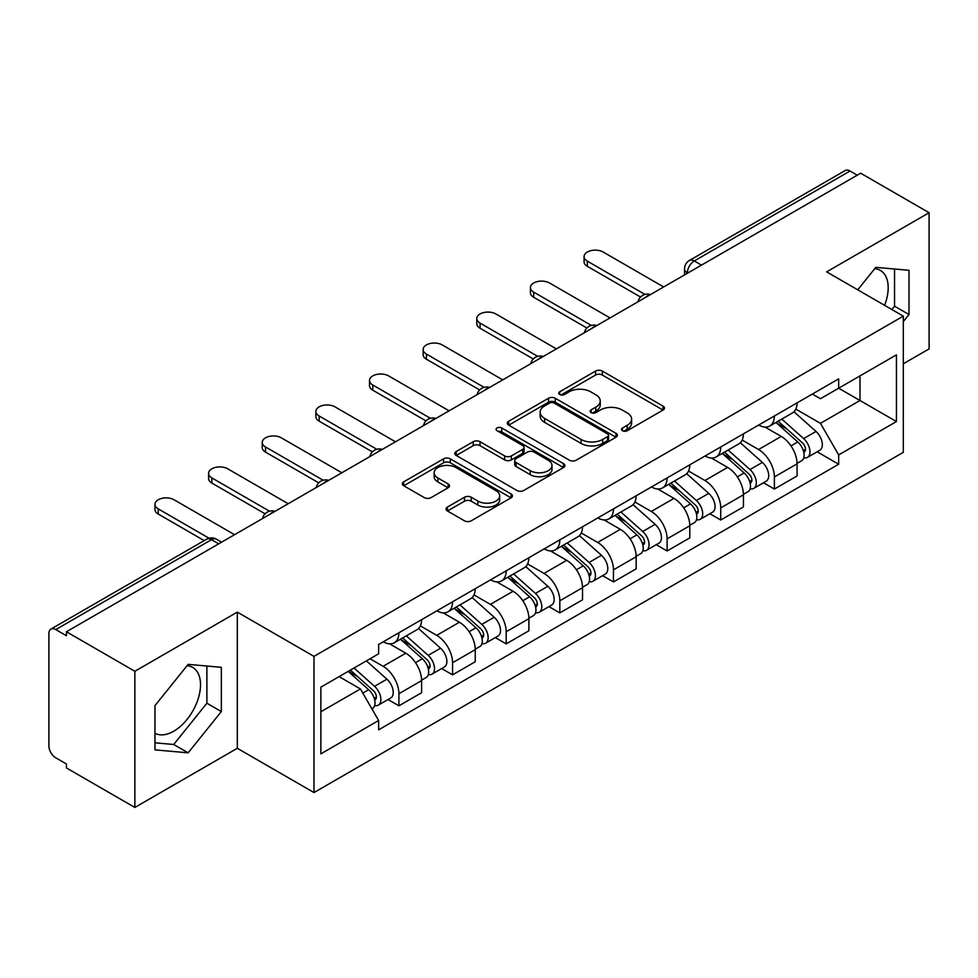 <?xml version="1.0" encoding="UTF-8"?>
<svg xmlns="http://www.w3.org/2000/svg" width="978" height="978" viewBox="0 0 978 978"><rect width="100%" height="100%" fill="white"/><g stroke="black" fill="none" stroke-linecap="round" stroke-linejoin="round"><path stroke-width="1.47" d="M622.497 430.736A3.337 1.932 0 0 0 627.228 430.736L663.084 410.039A4.768 2.751 0 0 0 664.478 408.083A4.768 2.751 0 0 0 663.084 406.139L602.338 371.065A4.768 2.751 0 0 0 595.59 371.065L559.734 391.762A3.337 1.932 0 0 0 558.756 393.132A3.337 1.932 0 0 0 559.734 394.501A3.337 1.932 0 0 0 564.453 394.501L569.098 391.811A15.269 8.814 0 0 1 590.688 391.811L595.761 394.745A15.269 8.814 0 0 1 600.235 400.98A15.269 8.814 0 0 1 595.761 407.215L591.115 409.892A3.337 1.932 0 0 0 590.137 411.249A3.337 1.932 0 0 0 591.115 412.618A3.337 1.932 0 0 0 595.834 412.618L600.48 409.941A15.269 8.814 0 0 1 622.081 409.941L627.142 412.863A15.269 8.814 0 0 1 631.617 419.097A15.269 8.814 0 0 1 627.142 425.332L622.497 428.009A3.337 1.932 0 0 0 621.519 429.379A3.337 1.932 0 0 0 622.497 430.736L622.497 428.009M874.735 268.681A37.922 21.895 -60 0 1 880.334 270.393A37.922 21.895 -60 0 1 884.589 305.332M187.079 665.688A37.922 21.895 -60 0 1 192.678 667.412A37.922 21.895 -60 0 1 198.485 697.803A37.922 21.895 -60 0 1 173.705 731.226A37.922 21.895 -60 0 1 154.976 733.231M447.423 507.069A4.768 2.751 0 0 0 446.029 509.012A4.768 2.751 0 0 0 447.423 510.968L464.477 520.809A4.768 2.751 0 0 0 471.225 520.809L511.042 497.814A4.768 2.751 0 0 0 512.448 495.87A4.768 2.751 0 0 0 511.042 493.914L450.296 458.841A4.768 2.751 0 0 0 443.547 458.841L403.718 481.836A4.768 2.751 0 0 0 402.325 483.78A4.768 2.751 0 0 0 403.718 485.736L424.305 497.619A4.768 2.751 0 0 0 431.066 497.619L448.107 487.777A4.768 2.751 0 0 0 449.501 485.834A4.768 2.751 0 0 0 448.107 483.878L437.899 477.985A12.763 7.372 0 0 1 434.159 472.777A12.763 7.372 0 0 1 442.032 465.968A12.763 7.372 0 0 1 455.956 467.57L495.944 490.65A12.763 7.372 0 0 1 499.685 495.87A12.763 7.372 0 0 1 491.8 502.68A12.763 7.372 0 0 1 477.887 501.078L471.225 497.227A4.768 2.751 0 0 0 464.477 497.227L447.423 507.069L447.423 510.968M313.987 656.385L237.324 612.118L134.854 671.275L66.431 631.764L860.677 173.216L929.1 212.715L826.642 271.872L903.317 316.139L313.987 656.385L313.987 792.559L903.317 452.325L903.317 316.139M569.428 460.21A4.768 2.751 0 0 0 576.176 460.21L616.006 437.215A4.768 2.751 0 0 0 617.399 435.271A4.768 2.751 0 0 0 616.006 433.315L555.26 398.242A4.768 2.751 0 0 0 548.511 398.242L508.682 421.237A4.768 2.751 0 0 0 507.289 423.193A4.768 2.751 0 0 0 508.682 425.137L569.428 460.21M498.377 431.457A3.337 1.932 0 0 1 501.763 431.934L501.763 427.961L563.524 463.621A4.768 2.751 0 0 1 564.929 465.565A4.768 2.751 0 0 1 563.524 467.521L523.707 490.504A4.768 2.751 0 0 1 516.946 490.504L456.2 455.43L456.2 451.543A4.768 2.751 0 0 0 454.807 453.486A4.768 2.751 0 0 0 456.2 455.43M456.2 451.543L473.242 441.701A4.768 2.751 0 0 1 480.002 441.701L504.636 455.919A4.768 2.751 0 0 0 511.384 455.919L522.692 449.391A4.768 2.751 0 0 0 524.086 447.447A4.768 2.751 0 0 0 522.692 445.503L497.044 430.687A3.337 1.932 0 0 1 496.066 429.33A3.337 1.932 0 0 1 498.12 427.545A3.337 1.932 0 0 1 501.763 427.961M134.854 671.275L134.854 807.449L66.431 767.95L66.431 763.977L55.783 757.828M903.317 363.779L929.1 348.901L929.1 212.715M134.854 807.449L237.324 748.292L313.987 792.559M218.754 543.829L211.529 539.66L55.77 629.587A9.719 5.611 -120 0 0 50.917 629.098A9.719 5.611 -120 0 0 48.9 633.561L48.9 745.908A9.719 5.611 -120 0 0 55.77 757.828M66.431 631.764L66.431 635.737L55.783 629.587M701.483 265.124L694.27 260.955A9.719 5.611 60 0 0 689.404 260.478L845.163 170.551A9.719 5.611 60 0 1 850.016 171.028L694.27 260.955A9.719 5.611 120 0 0 687.387 272.862L687.387 273.265M857.241 175.196L850.016 171.028M774.38 415.992A22.372 12.91 60 0 1 769.747 426.029L792.437 412.936A22.372 12.91 -120 0 0 797.07 402.887M742.168 440.076L758.561 449.538A22.372 12.91 60 0 1 774.38 476.934L797.07 463.829A22.372 12.91 -120 0 0 781.251 436.432L765.016 427.056M797.07 463.829L797.07 475.944L774.38 489.049L763.5 482.765M769.747 426.029A22.372 12.91 60 0 1 758.732 425.027M774.38 476.934L774.38 489.049M720.737 446.958A22.372 12.91 60 0 1 716.104 456.995L738.806 443.902A22.372 12.91 -120 0 0 743.427 433.853M709.857 513.731L720.737 520.015L743.439 506.91L743.439 494.795A22.372 12.91 -120 0 0 727.62 467.411L711.373 458.022M716.104 456.995A22.372 12.91 60 0 1 705.101 455.992M688.536 471.041L704.93 480.504A22.372 12.91 60 0 1 720.737 507.9L720.737 520.015M667.106 477.924A22.372 12.91 60 0 1 662.473 487.961L685.162 474.868A22.372 12.91 -120 0 0 689.796 464.819M656.226 544.697L667.106 550.981L689.796 537.876L689.796 525.761A22.372 12.91 -120 0 0 673.976 498.377L657.742 489M662.473 487.961A22.372 12.91 60 0 1 651.458 486.958M634.893 502.007L651.287 511.47A22.372 12.91 60 0 1 667.106 538.866L667.106 550.981M613.463 508.89A22.372 12.91 60 0 1 608.829 518.939L631.531 505.834A22.372 12.91 -120 0 0 636.152 495.797M602.582 575.663L613.463 581.947L636.165 568.841L636.165 556.739A22.372 12.91 -120 0 0 620.345 529.342L604.098 519.966M608.829 518.939A22.372 12.91 60 0 1 597.827 517.924M581.262 532.973L597.656 542.435A22.372 12.91 60 0 1 613.463 569.832L613.463 581.947M559.832 539.856A22.372 12.91 60 0 1 555.198 549.905L577.888 536.8A22.372 12.91 -120 0 0 582.521 526.763M548.951 606.629L559.832 612.913L582.521 599.807L582.521 587.705A22.372 12.91 -120 0 0 566.702 560.308L550.467 550.932M555.198 549.905A22.372 12.91 60 0 1 544.184 548.89M527.619 563.951L544.012 573.414A22.372 12.91 60 0 1 559.832 600.798L559.832 612.913M506.188 570.822A22.372 12.91 60 0 1 501.555 580.871L524.257 567.766A22.372 12.91 -120 0 0 528.878 557.729M495.308 637.595L506.188 643.879L528.89 630.773L528.89 618.671A22.372 12.91 -120 0 0 513.071 591.274L496.824 581.898M501.555 580.871A22.372 12.91 60 0 1 490.553 579.856M473.988 594.917L490.381 604.38A22.372 12.91 60 0 1 506.188 631.764L506.188 643.879M452.557 601.8A22.372 12.91 60 0 1 447.924 611.837L470.614 598.732A22.372 12.91 -120 0 0 475.247 588.695M441.677 668.561L452.557 674.844L475.247 661.739L475.247 649.636A22.372 12.91 -120 0 0 459.428 622.24L443.193 612.864M447.924 611.837A22.372 12.91 60 0 1 436.909 610.822M420.344 625.883L436.738 635.345A22.372 12.91 60 0 1 452.557 662.742L452.557 674.844M398.914 632.766A22.372 12.91 60 0 1 394.281 642.803L416.983 629.698A22.372 12.91 -120 0 0 421.604 619.661M388.034 699.527L398.914 705.81L421.616 692.717L421.616 680.602A22.372 12.91 -120 0 0 405.797 653.206L389.55 643.83M394.281 642.803A22.372 12.91 60 0 1 383.278 641.788M370.039 658.769L383.107 666.311A22.372 12.91 60 0 1 398.914 693.708L398.914 705.81M812.376 394.061L820.456 398.718L896.435 354.855L859.992 375.894L859.992 400.503L820.456 423.34L795.811 409.11M320.87 711.764L360.405 688.94L378.633 720.505L320.87 753.855L320.87 687.155L378.633 653.805L378.633 644.478L838.672 378.865L838.672 388.205L896.435 421.555L838.672 454.904L820.456 423.34M896.435 354.855L896.435 421.555M378.633 720.505L378.633 729.832L838.672 464.232L838.672 454.904M903.317 321.603L908.99 314.537L908.99 270.307L875.811 267.336L857.73 289.83M237.324 612.118L237.324 748.292M154.976 749.869L188.155 752.828L221.334 711.556L221.334 667.314L188.155 664.355L154.976 705.627L154.976 749.869M360.405 688.94L339.085 676.629M817.131 451.799L838.672 464.232M891.863 309.537L894.54 306.2L894.54 269.011M894.54 306.2L908.99 314.537M154.976 742.815L173.705 744.49L206.884 703.219L206.884 666.03M173.705 744.49L188.155 752.828M206.884 703.219L221.334 711.556M623.842 431.212L627.142 429.305A15.269 8.814 0 0 0 631.617 423.071L631.617 419.097M600.235 400.98L600.235 404.941A15.269 8.814 0 0 1 595.761 411.176L592.448 413.083M663.023 410.075L602.338 375.039A4.768 2.751 0 0 0 595.59 375.039L561.066 394.965M615.944 437.252L555.26 402.215A4.768 2.751 0 0 0 548.511 402.215L508.743 425.173M607.57 436.628A3.337 1.932 0 0 0 608.548 435.271A3.337 1.932 0 0 0 607.57 433.902L554.245 403.119A3.337 1.932 0 0 0 549.514 403.119L544.624 405.943A15.269 8.814 0 0 0 540.149 412.178A15.269 8.814 0 0 0 544.624 418.413L581.079 439.452A15.269 8.814 0 0 0 602.68 439.452L607.57 436.628L607.57 440.601A3.337 1.932 0 0 0 608.548 439.244L608.548 435.271M540.149 412.178L540.149 416.151A15.269 8.814 0 0 0 544.624 422.386L544.624 418.413M607.57 440.601L602.68 443.425A15.269 8.814 0 0 1 581.079 443.425L544.624 422.386M456.261 455.467L473.242 445.662L473.242 441.701M524.086 447.447L524.086 451.42A4.768 2.751 0 0 1 522.692 453.364L511.384 459.892A4.768 2.751 0 0 1 504.636 459.892L480.002 445.662A4.768 2.751 0 0 0 473.242 445.662M501.763 431.934L563.462 467.557M530.198 470.687A12.763 7.372 0 0 0 544.11 472.276A12.763 7.372 0 0 0 551.995 465.467A12.763 7.372 0 0 0 548.255 460.259L534.159 452.117A4.768 2.751 0 0 0 527.411 452.117L516.103 458.645A4.768 2.751 0 0 0 514.709 460.601A4.768 2.751 0 0 0 516.103 462.545L530.198 470.687L530.198 474.648A12.763 7.372 0 0 0 544.11 476.249A12.763 7.372 0 0 0 551.995 469.44L551.995 465.467M514.709 460.601L514.709 464.574A4.768 2.751 0 0 0 516.103 466.518L516.103 462.545M530.198 474.648L516.103 466.518M499.685 495.87L499.685 499.831A12.763 7.372 0 0 1 491.8 506.641A12.763 7.372 0 0 1 477.887 505.051L471.225 501.201A4.768 2.751 0 0 0 464.477 501.201L447.496 511.005M434.159 472.777L434.159 476.751A12.763 7.372 0 0 0 437.899 481.958L437.899 477.985M448.046 487.814L437.899 481.958M510.981 497.851L450.296 462.814A4.768 2.751 0 0 0 443.547 462.814L403.792 485.773M775.933 422.459L797.779 441.97A12.152 7.017 60 0 1 801.605 460.76L797.07 463.376M776.508 422.973L786.801 428.914M778.133 421.188L802.449 442.887A5.831 3.374 60 0 1 804.283 451.909A5.831 3.374 60 0 1 803.757 452.129M781.777 419.085L803.635 438.596A12.152 7.017 60 0 1 807.449 457.386A12.152 7.017 60 0 1 803.769 457.777M793.965 411.775L816.007 431.445A12.152 7.017 60 0 1 819.821 450.247L807.449 457.386M640.553 297.043L587.338 266.322A11.186 6.455 180 0 1 584.062 261.749L584.062 256.591A11.186 6.455 -0 0 0 587.338 261.15L644.991 294.439M663.659 286.957L603.145 252.018A11.186 6.455 -0 0 0 590.969 250.625A11.186 6.455 -0 0 0 584.062 256.591M722.29 453.425L744.148 472.936A12.152 7.017 60 0 1 747.962 491.726L743.427 494.342M722.864 453.951L733.158 459.88M724.49 452.154L748.818 473.853A5.831 3.374 60 0 1 750.652 482.875A5.831 3.374 60 0 1 750.114 483.095M728.133 450.051L749.992 469.562A12.152 7.017 60 0 1 753.806 488.352A12.152 7.017 60 0 1 750.138 488.743M740.322 442.741L762.375 462.411A12.152 7.017 60 0 1 766.19 481.213L753.806 488.352M668.659 484.391L690.505 503.902A12.152 7.017 60 0 1 694.331 522.692L689.796 525.32M669.233 484.917L679.527 490.858M670.859 483.12L695.175 504.819A5.831 3.374 60 0 1 697.008 513.853A5.831 3.374 60 0 1 696.483 514.061M674.502 481.017L696.36 500.528A12.152 7.017 60 0 1 700.175 519.318A12.152 7.017 60 0 1 696.495 519.709M686.69 473.707L708.732 493.377A12.152 7.017 60 0 1 712.546 512.179L700.175 519.318M586.91 328.009L533.695 297.288A11.186 6.455 180 0 1 530.418 292.715L530.418 287.556A11.186 6.455 -0 0 0 533.695 292.116L591.348 325.405M610.027 317.923L549.514 282.997A11.186 6.455 -0 0 0 537.325 281.591A11.186 6.455 -0 0 0 530.418 287.556M533.279 358.975L480.064 328.253A11.186 6.455 180 0 1 476.787 323.681L476.787 318.522A11.186 6.455 -0 0 0 480.064 323.095L537.717 356.371M556.384 348.889L495.87 313.962A11.186 6.455 -0 0 0 483.694 312.557A11.186 6.455 -0 0 0 476.787 318.522M615.015 515.369L636.874 534.868A12.152 7.017 60 0 1 640.688 553.658L636.152 556.286M615.59 515.883L625.883 521.824M617.216 514.086L641.544 535.797A5.831 3.374 60 0 1 643.377 544.819A5.831 3.374 60 0 1 642.839 545.027M620.859 511.983L642.717 531.494A12.152 7.017 60 0 1 646.531 550.284A12.152 7.017 60 0 1 642.864 550.675M633.047 504.672L655.101 524.342A12.152 7.017 60 0 1 658.915 543.145L646.531 550.284M561.384 546.335L583.23 565.834A12.152 7.017 60 0 1 587.057 584.636L582.521 587.252M561.959 546.849L572.252 552.79M563.585 545.052L587.9 566.763A5.831 3.374 60 0 1 589.734 575.785A5.831 3.374 60 0 1 589.208 575.993M567.228 542.961L589.086 562.46A12.152 7.017 60 0 1 592.9 581.262A12.152 7.017 60 0 1 589.221 581.641M579.416 535.638L601.458 555.308A12.152 7.017 60 0 1 605.272 574.11L592.9 581.262M507.741 577.301L529.599 596.8A12.152 7.017 60 0 1 533.413 615.602L528.878 618.218M508.315 577.815L518.609 583.756M509.941 576.03L534.269 597.729A5.831 3.374 60 0 1 536.103 606.751A5.831 3.374 60 0 1 535.565 606.959M513.584 573.927L535.443 593.426A12.152 7.017 60 0 1 539.257 612.228A12.152 7.017 60 0 1 535.589 612.619M525.773 566.604L547.827 586.274A12.152 7.017 60 0 1 551.641 605.076L539.257 612.228M479.636 389.941L426.42 359.219A11.186 6.455 180 0 1 423.144 354.647L423.144 349.488A11.186 6.455 -0 0 0 426.42 354.06L484.073 387.337M502.753 379.867L442.239 344.928A11.186 6.455 -0 0 0 430.051 343.522A11.186 6.455 -0 0 0 423.144 349.488M426.005 420.907L372.789 390.185A11.186 6.455 180 0 1 369.513 385.625L369.513 380.454A11.186 6.455 -0 0 0 372.789 385.026L430.442 418.315M449.11 410.833L388.596 375.894A11.186 6.455 -0 0 0 376.42 374.488A11.186 6.455 -0 0 0 369.513 380.454M372.361 451.873L319.146 421.151A11.186 6.455 180 0 1 315.87 416.591L315.87 411.42A11.186 6.455 -0 0 0 319.146 415.992L376.799 449.281M395.479 441.799L334.965 406.86A11.186 6.455 -0 0 0 322.777 405.454A11.186 6.455 -0 0 0 315.87 411.42M454.11 608.267L475.956 627.766A12.152 7.017 60 0 1 479.782 646.568L475.247 649.184M454.684 608.781L464.978 614.722M456.31 606.996L480.626 628.695A5.831 3.374 60 0 1 482.46 637.717A5.831 3.374 60 0 1 481.934 637.925M459.953 604.893L481.812 624.392A12.152 7.017 60 0 1 485.626 643.194A12.152 7.017 60 0 1 481.946 643.585M472.142 597.57L494.183 617.252A12.152 7.017 60 0 1 497.998 636.042L485.626 643.194M318.73 482.839L265.515 452.117A11.186 6.455 180 0 1 262.238 447.557L262.238 442.398A11.186 6.455 -0 0 0 265.515 446.958L323.168 480.247M341.835 472.765L281.322 437.826A11.186 6.455 -0 0 0 269.146 436.432A11.186 6.455 -0 0 0 262.238 442.398M400.467 639.233L422.325 658.732A12.152 7.017 60 0 1 426.139 677.534L421.604 680.15M401.041 639.746L411.335 645.688M402.667 637.962L426.995 659.661A5.831 3.374 60 0 1 428.829 668.683A5.831 3.374 60 0 1 428.291 668.891M406.31 635.859L428.168 655.358A12.152 7.017 60 0 1 431.983 674.16A12.152 7.017 60 0 1 428.315 674.551M418.498 628.536L440.552 648.218A12.152 7.017 60 0 1 444.367 667.008L431.983 674.16M265.087 513.805L211.871 483.083A11.186 6.455 180 0 1 208.595 478.523L208.595 473.364A11.186 6.455 -0 0 0 211.871 477.924L269.525 511.213M288.204 503.731L227.691 468.792A11.186 6.455 -0 0 0 215.502 467.398A11.186 6.455 -0 0 0 208.595 473.364M348.168 671.397L368.682 689.698A12.152 7.017 60 0 1 372.508 708.5L371.897 708.842M348.376 671.275L357.704 676.654M350.368 670.113L373.351 690.627A5.831 3.374 60 0 1 375.185 699.649A5.831 3.374 60 0 1 374.66 699.857M354.012 668.011L374.537 686.324A12.152 7.017 60 0 1 378.352 705.126A12.152 7.017 60 0 1 374.672 705.517M366.395 660.871L386.909 679.184A12.152 7.017 60 0 1 390.723 697.974L378.352 705.126M204.206 540.602L158.24 514.049A11.186 6.455 180 0 1 154.964 509.489L154.964 504.33A11.186 6.455 -0 0 0 158.24 508.89L209.011 538.206M234.561 534.697L174.047 499.758A11.186 6.455 -0 0 0 161.871 498.364A11.186 6.455 -0 0 0 154.964 504.33M687.73 273.07L687.387 272.862A9.719 5.611 0 0 1 684.539 268.901L684.539 274.904M452.557 662.742L475.247 649.636M506.188 631.764L528.89 618.671M559.832 600.798L582.521 587.705M613.463 569.832L636.165 556.739M667.106 538.866L689.796 525.761M720.737 507.9L743.427 494.795M398.914 693.708L421.616 680.602M383.107 666.311L405.797 653.206M436.738 635.345L459.428 622.24M490.381 604.38L513.071 591.274M544.012 573.414L566.702 560.308M597.656 542.435L620.345 529.342M651.287 511.47L673.976 498.377M704.93 480.504L727.62 467.411M758.561 449.538L781.251 436.432M649.649 295.05A9.719 5.611 120 0 0 645.358 297.532M596.018 326.016A9.719 5.611 120 0 0 591.714 328.498M542.374 356.982A9.719 5.611 120 0 0 538.083 359.464M488.743 387.948A9.719 5.611 120 0 0 484.44 390.43M435.1 418.914A9.719 5.611 120 0 0 430.809 421.396M381.469 449.892A9.719 5.611 120 0 0 377.166 452.362M327.826 480.858A9.719 5.611 120 0 0 323.535 483.328M274.195 511.824A9.719 5.611 120 0 0 269.891 514.306M221.603 542.191L216.395 539.184A9.719 5.611 120 0 0 211.529 539.66A9.719 5.611 60 0 0 206.664 539.184L50.917 629.098M627.142 429.305L627.142 425.332M591.115 412.618L591.115 409.892M595.761 411.176L595.761 407.215M559.734 394.501L559.734 391.762M595.59 375.039L595.59 371.065M602.338 375.039L602.338 371.065M663.084 410.039L663.084 406.139M508.682 425.137L508.682 421.237M548.511 402.215L548.511 398.242M555.26 402.215L555.26 398.242M616.006 437.215L616.006 433.315M581.079 443.425L581.079 439.452M602.68 443.425L602.68 439.452M480.002 445.662L480.002 441.701M504.636 459.892L504.636 455.919M511.384 459.892L511.384 455.919M522.692 453.364L522.692 449.391M563.524 467.521L563.524 463.621M464.477 501.201L464.477 497.227M471.225 501.201L471.225 497.227M477.887 505.051L477.887 501.078M448.107 487.777L448.107 483.878M403.718 485.736L403.718 481.836M443.547 462.814L443.547 458.841M450.296 462.814L450.296 458.841M511.042 497.814L511.042 493.914M797.779 441.97L790.97 445.895M805.493 449.244L803.305 450.503M816.007 431.445L803.635 438.596M587.338 261.15L587.338 266.322M744.148 472.936L737.326 476.861M751.862 480.21L749.661 481.469M762.375 462.411L749.992 469.562M690.505 503.902L683.695 507.839M698.219 511.176L696.03 512.435M708.732 493.377L696.36 500.528M533.695 292.116L533.695 297.288M480.064 323.095L480.064 328.253M636.874 534.868L630.052 538.805M644.588 542.142L642.387 543.413M655.101 524.342L642.717 531.494M583.23 565.834L576.421 569.771M590.944 573.108L588.756 574.379M601.458 555.308L589.086 562.46M529.599 596.8L522.778 600.736M537.313 604.074L535.113 605.345M547.827 586.274L535.443 593.426M426.42 354.06L426.42 359.219M372.789 385.026L372.789 390.185M319.146 415.992L319.146 421.151M475.956 627.766L469.147 631.702M483.67 635.04L481.482 636.311M494.183 617.252L481.812 624.392M265.515 446.958L265.515 452.117M422.325 658.732L415.503 662.668M430.039 666.018L427.838 667.277M440.552 648.218L428.168 655.358M211.871 477.924L211.871 483.083M368.682 689.698L362.814 693.096M376.396 696.984L374.207 698.243M386.909 679.184L374.537 686.324M158.24 508.89L158.24 514.049M650.48 294.574A9.719 9.719 0 0 0 637.998 301.774M596.837 325.54A9.719 9.719 0 0 0 584.367 332.74M543.206 356.505A9.719 9.719 0 0 0 530.724 363.718M489.562 387.471A9.719 9.719 0 0 0 477.093 394.684M435.931 418.437A9.719 9.719 0 0 0 423.45 425.65M382.288 449.415A9.719 9.719 0 0 0 369.818 456.616M328.657 480.381A9.719 9.719 0 0 0 316.175 487.582M275.014 511.347A9.719 9.719 0 0 0 262.544 518.548M216.395 539.184A9.719 9.719 0 0 0 206.664 539.184M689.404 260.478A9.719 9.719 0 0 0 684.539 268.901"/></g></svg>
